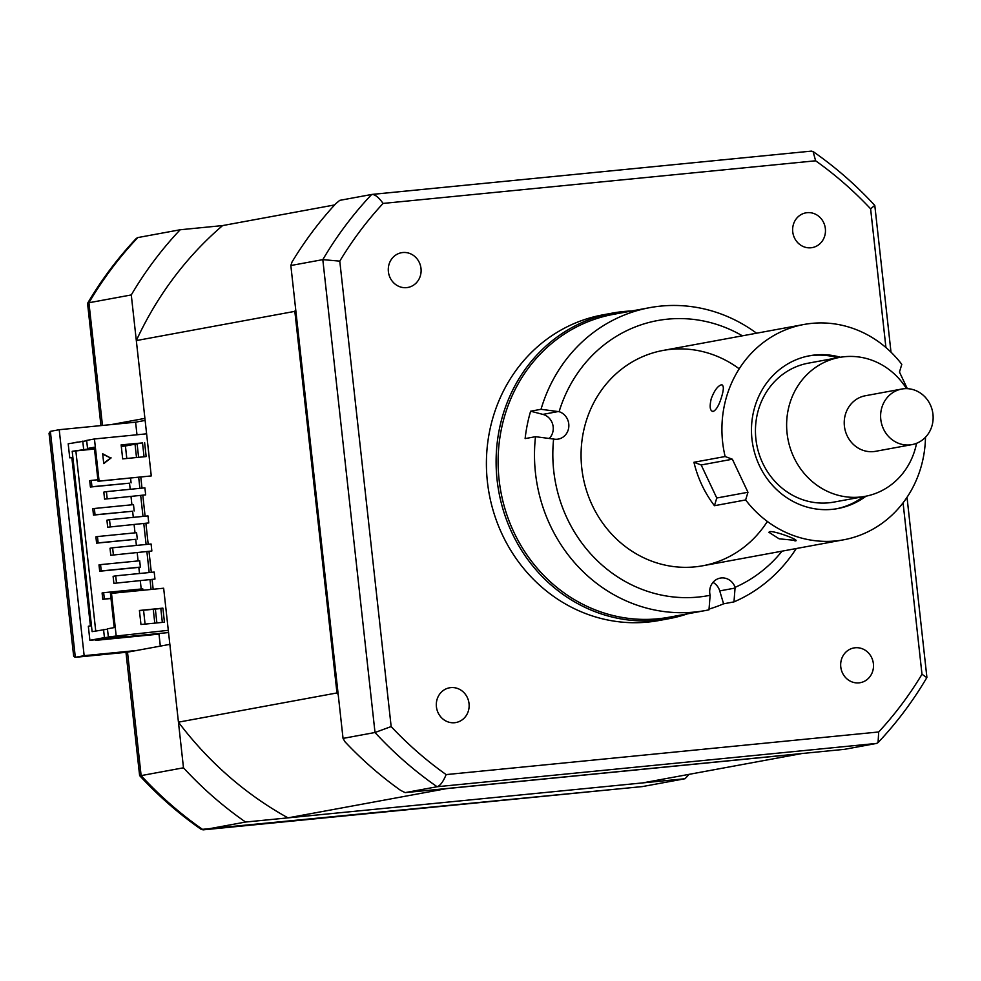 <?xml version="1.0" encoding="UTF-8"?>
<svg xmlns="http://www.w3.org/2000/svg" width="981" height="981" viewBox="0 0 981 981"><rect width="100%" height="100%" fill="white"/><g stroke="black" fill="none" stroke-linecap="round" stroke-linejoin="round"><path stroke-width="1.47" d="M742.384 335.821A139.854 129.688 79.6 0 0 559.109 411.689L541.022 409.298A153.98 142.797 -100.4 0 1 649.753 307.654L613.37 314.361A153.98 142.797 79.6 0 0 505.031 509.041A153.98 142.797 79.6 0 0 669.201 617.208L705.584 610.501A153.98 142.797 -100.4 0 1 541.414 502.333A153.98 142.797 -100.4 0 1 535.503 436.692L553.615 439.047A139.854 129.688 79.6 0 0 710.134 595.283L708.981 609.826A153.98 142.797 -100.4 0 1 705.584 610.501M796.253 548.538A153.98 142.797 -100.4 0 1 733.984 601.893L735.1 587.349A139.854 129.688 79.6 0 0 782.078 551.15M712.991 582.371A14.126 13.096 79.6 0 1 719.735 590.905L723.586 603.806L733.984 601.893M723.586 603.806A153.98 142.797 -100.4 0 1 709.042 609.078M735.1 587.349A14.126 13.096 79.6 0 0 720.262 578.103A14.126 13.096 79.6 0 0 710.134 595.283M549.225 438.495A14.126 13.096 79.6 0 0 552.757 424.577A14.126 13.096 79.6 0 0 542.873 414.387L530.623 411.211A153.98 142.797 -100.4 0 0 525.117 438.605L535.503 436.692M649.753 307.654A153.98 142.797 -100.4 0 1 756.559 333.209M530.623 411.211L541.022 409.298M739.122 368.746A109.48 101.534 79.6 0 0 621.353 369.346A109.48 101.534 79.6 0 0 585.988 488.881A109.48 101.534 79.6 0 0 668.637 565.816A109.48 101.534 79.6 0 0 767.289 521.561M553.615 439.047A14.126 13.096 79.6 0 0 558.275 439.096A14.126 13.096 79.6 0 0 568.845 426.048A14.126 13.096 79.6 0 0 559.109 411.689M713.199 411.444C716.326 409.972 719.122 405.116 721.599 396.888C724.015 388.966 723.892 384.957 721.243 384.846C717.577 386.109 714.229 390.757 711.213 398.801C709.349 406.931 710.011 411.137 713.199 411.444L712.243 411.37M722.139 384.908L721.243 384.846M840.447 357.256A77.695 72.054 79.6 0 0 809.632 355.747A77.695 72.054 79.6 0 0 754.941 406.441A77.695 72.054 79.6 0 0 837.799 508.563A77.695 72.054 79.6 0 0 866.051 496.165M794.917 540.923C802.115 540.911 775.566 530.991 769.901 531.579L768.859 532.254L779.147 538.827L795.91 540.433M745.634 499.954L714.45 505.705L716.768 498.005L747.963 492.266L745.634 499.954A109.48 101.534 79.6 0 0 843.562 539.82A109.48 101.534 79.6 0 0 920.619 468.378A109.48 101.534 79.6 0 0 925.488 437.232M714.45 505.705A109.48 101.534 -100.4 0 1 693.935 462.272L725.131 456.521L732.366 459.218L701.182 464.969L693.935 462.272M907.315 388.66L899.467 372.044L901.797 364.356A109.48 101.534 79.6 0 0 803.868 324.49A109.48 101.534 79.6 0 0 726.798 395.932A109.48 101.534 79.6 0 0 725.131 456.521M747.963 492.266L732.366 459.218M716.768 498.005L701.182 464.969M836.499 508.783A77.695 72.054 79.6 0 0 863.439 496.656M837.823 357.734A77.695 72.054 79.6 0 0 808.332 355.993M911.999 444.614L875.616 451.309A28.253 26.205 -100.4 0 1 845.414 431.199A28.253 26.205 -100.4 0 1 860.055 397.366A28.253 26.205 -100.4 0 1 865.365 395.748L901.747 389.04A28.253 26.205 -100.4 0 1 931.95 409.151A28.253 26.205 -100.4 0 1 917.309 442.983A28.253 26.205 -100.4 0 1 911.999 444.614A28.253 26.205 -100.4 0 1 881.796 424.491A28.253 26.205 -100.4 0 1 896.438 390.671A28.253 26.205 -100.4 0 1 901.747 389.04M916.561 443.289A70.632 65.506 -100.4 0 1 878.4 492.278A70.632 65.506 -100.4 0 1 865.107 496.349A70.632 65.506 -100.4 0 1 789.607 446.061A70.632 65.506 -100.4 0 1 826.198 361.486A70.632 65.506 -100.4 0 1 839.491 357.427A70.632 65.506 -100.4 0 1 906.481 388.635M865.107 496.349L833.924 502.088A70.632 65.506 -100.4 0 1 758.423 451.8A70.632 65.506 -100.4 0 1 795.015 367.237A70.632 65.506 -100.4 0 1 808.307 363.166L839.491 357.427M807.118 212.681A17.658 16.37 79.6 0 0 805.842 212.865A17.658 16.37 79.6 0 0 792.832 232.522A17.658 16.37 79.6 0 0 810.98 247.776A17.658 16.37 79.6 0 0 812.256 247.592A17.658 16.37 79.6 0 0 825.266 227.935A17.658 16.37 79.6 0 0 807.118 212.681M855.15 647.767A17.658 16.37 79.6 0 0 853.887 647.951A17.658 16.37 79.6 0 0 840.864 667.607A17.658 16.37 79.6 0 0 859.025 682.862A17.658 16.37 79.6 0 0 860.288 682.678A17.658 16.37 79.6 0 0 873.298 663.021A17.658 16.37 79.6 0 0 855.15 647.767M450.794 687.62A17.658 16.37 79.6 0 0 449.531 687.804A17.658 16.37 79.6 0 0 436.508 707.46A17.658 16.37 79.6 0 0 454.669 722.715A17.658 16.37 79.6 0 0 455.932 722.531A17.658 16.37 79.6 0 0 468.943 702.874A17.658 16.37 79.6 0 0 450.794 687.62M402.762 252.534A17.658 16.37 79.6 0 0 401.499 252.718A17.658 16.37 79.6 0 0 388.476 272.375A17.658 16.37 79.6 0 0 406.637 287.629A17.658 16.37 79.6 0 0 407.9 287.445A17.658 16.37 79.6 0 0 420.91 267.788A17.658 16.37 79.6 0 0 402.762 252.534M631.739 310.965A155.39 144.109 79.6 0 0 623.548 311.529A155.39 144.109 79.6 0 0 612.414 313.098L602.714 314.889A155.39 144.109 79.6 0 0 488.182 487.839A155.39 144.109 79.6 0 0 647.938 622.077A155.39 144.109 79.6 0 0 659.06 620.507L668.76 618.729A155.39 144.109 79.6 0 0 687.571 613.824M612.414 313.098A155.39 144.109 79.6 0 0 497.882 486.061A155.39 144.109 79.6 0 0 657.626 620.299A155.39 144.109 79.6 0 0 668.76 618.729M903.072 502.824L921.993 674.254A370.793 343.865 -100.4 0 1 878.694 731.973L446.147 774.598A370.793 343.865 -100.4 0 1 391.161 726.565L375.012 732.5L343.043 738.399L290.842 265.52L292.031 261.988A381.413 353.712 -100.4 0 1 335.784 203.668L339.745 200.357L371.958 194.422L811.41 151.111L813.077 151.552L815.628 160.798A370.793 343.865 -100.4 0 1 870.613 208.83L885.929 347.519M343.043 738.399L345.005 741.808A381.413 353.712 -100.4 0 0 400.555 790.33L405.128 792.623L437.097 786.737A381.413 353.712 -100.4 0 1 375.012 732.5L322.81 259.634L339.782 261.142A370.793 343.865 -100.4 0 1 383.08 203.423L815.628 160.798M405.128 792.623L844.592 749.325L876.56 743.426L437.097 786.737C440.162 785.818 443.179 781.771 446.147 774.598M290.842 265.52L322.81 259.634A381.413 353.712 -100.4 0 1 371.701 194.459C374.852 194.25 378.641 197.23 383.08 203.423M391.161 726.565L339.782 261.142M372.216 194.41L811.41 151.111M813.077 151.552C835.456 167.126 856.008 185.078 874.758 205.409L870.613 208.83M921.993 674.254L926.824 677.626C912.882 701.268 896.622 722.923 878.056 742.605L876.56 743.426M878.694 731.973L878.056 742.605M94.36 447.802L87.542 448.476L94.299 447.238L98.051 481.266L99.093 481.07L94.446 438.973L146.61 433.823L136.322 340.579A354.57 328.819 -100.4 0 1 222.601 225.581L180.173 229.762A381.413 353.712 79.6 0 0 131.282 294.938L88.928 302.749L102.465 425.447M180.173 229.762L137.818 237.574A381.413 353.712 79.6 0 0 88.928 302.749L87.554 303.374C101.497 279.732 117.757 258.077 136.322 238.395L137.818 237.574M136.984 434.779L135.599 422.186L59.216 429.715L84.158 655.676L75.083 657.344L73.661 656.179L49.05 433.259L50.374 431.346L75.329 657.307L127.04 652.206M100.945 425.595L87.554 303.374M84.158 655.676L136.334 650.538L169.86 644.358L183.484 767.804A381.413 353.712 79.6 0 0 245.569 822.041L685.032 778.73A381.413 353.712 79.6 0 0 689.116 774.34M685.032 778.73L642.432 786.578L201.301 829.448C178.922 813.874 158.37 795.922 139.621 775.591L125.973 652.328M245.569 822.041L202.969 829.889M136.334 650.538L127.505 652.157L141.129 775.615L139.621 775.591M111.393 424.565L144.906 418.384L131.282 294.938M135.599 422.186L145.139 420.42M73.845 442.774L77.462 442.1M160.32 646.111L158.996 634.118L95.66 640.36L95.586 639.735M183.484 767.804L141.129 775.615A381.413 353.712 79.6 0 0 203.202 829.852L642.678 786.541M59.216 429.715L50.374 431.346M110.976 598.361L104.354 599.011L103.655 592.696L102.098 592.99L102.784 599.305L110.988 598.496M104.354 599.011L102.784 599.305M142.944 590.255L142.785 588.845L103.655 592.696M100.553 564.627L139.682 560.776L140.381 567.092L101.251 570.942L100.553 564.627L98.995 564.909L99.694 571.224L138.824 567.374L139.498 573.505M101.251 570.942L99.694 571.224M135.721 539.305L98.149 542.873L97.45 536.558L95.893 536.84L96.592 543.155L135.721 539.305L136.396 545.436M98.149 542.873L96.592 543.155M137.279 539.01L136.58 532.695L97.45 536.558M132.619 511.236L95.047 514.804L94.36 508.489L92.79 508.771L93.489 515.086L132.619 511.236L133.306 517.367M95.047 514.804L93.489 515.086M134.189 510.942L133.49 504.626L94.36 508.489M129.529 483.167L91.956 486.735L91.258 480.42L89.7 480.702L90.399 487.017L129.529 483.167L130.203 489.298M91.956 486.735L90.399 487.017M131.086 482.873L130.559 478.152M91.258 480.42L97.879 479.758M136.506 457.526L135.035 444.197L137.132 443.988M154.79 623.143L153.257 609.275M151.074 589.458L150.007 579.783M149.198 572.548L146.905 551.714M146.108 544.48L143.802 523.646M143.005 516.411L140.7 495.577M139.903 488.342L138.689 477.355M135.035 444.197L125.421 445.975L126.794 458.483M131 496.533L131.908 504.786M134.103 524.602L135.01 532.855M137.193 552.671L138.113 560.924M140.381 567.092L138.824 567.374M140.295 580.74L141.203 588.992M143.557 610.231L145.078 624.1M125.421 445.975L121.301 446.38M94.495 449.016L72.202 451.309L94.397 448.133M95.733 630.991L75.856 450.855M145.666 494.865L144.894 487.851L106.414 491.64L103.814 492.119L104.587 499.133L145.666 494.865L104.587 499.133M106.414 491.64L107.187 498.655M148.769 522.934L147.984 515.92L109.516 519.709L106.917 520.188L107.689 527.214L148.769 522.934L107.689 527.214M109.516 519.709L110.289 526.723M151.859 551.003L151.086 543.989L112.607 547.778L110.007 548.256L110.792 555.283L151.859 551.003L110.792 555.283M112.607 547.778L113.379 554.805M154.961 579.072L154.189 572.058L115.709 575.847L113.109 576.325L113.882 583.352L154.961 579.072L113.882 583.352M115.709 575.847L116.481 582.873M446.502 788.638L287.985 817.86L642.616 782.912L801.134 753.69L446.502 788.638A354.57 328.819 -100.4 0 1 446.367 788.565M222.601 225.581L334.619 204.931M136.322 340.579L294.84 311.357A354.57 328.819 -100.4 0 1 295.698 309.518M94.446 438.973L86.647 440.408L87.542 448.476M111.491 593.358L110.448 593.542L114.201 627.582L107.444 628.833L108.339 636.902L168.303 630.317L163.655 588.22L111.491 593.358L116.138 635.455M162.895 608.146L164.44 622.187L140.97 624.505L139.412 610.464L162.895 608.146L160.81 608.539L162.343 622.395M139.437 610.648L160.81 608.539M168.56 632.549L89.884 640.299L104.44 637.613L124.317 635.663L108.339 636.902M71.846 457.637L69.749 457.845L71.821 457.465L90.411 625.878L88.339 626.258L89.884 640.299M69.749 457.845L68.192 443.804L86.684 440.739M287.985 817.86A354.57 328.819 -100.4 0 1 178.444 722.163L168.303 630.317M338.212 694.585A354.57 328.819 -100.4 0 1 336.974 692.942L294.84 311.357M178.444 722.163L336.974 692.942M99.093 481.07L151.27 475.932L146.61 433.823M151.27 475.932L98.051 481.266M141.289 443.044L137.107 443.817L138.603 457.318M140.786 477.146L142 488.133M142.809 495.368L145.102 516.202M145.899 523.437L148.205 544.271M149.002 551.506L151.307 572.34M152.104 579.587L153.171 589.25M155.354 609.078L156.886 622.935M103.716 463.314L110.595 457.992L102.711 454.142M111.123 457.894L103.753 463.596L102.662 453.762L110.595 457.992M121.154 445.031L142.527 442.921L144.06 456.778M144.612 442.541L146.157 456.57L122.686 458.887L121.129 444.859L142.527 442.921M107.481 629.164L92.116 631.654L72.202 451.309M103.545 629.544L104.44 637.613M82.747 441.131L83.643 449.2M719.735 590.905L735.063 588.073M542.873 414.387L558.201 411.554M702.715 565.779L843.562 539.82M663.021 350.45L803.868 324.49M874.807 205.519L890.993 352.154M907.02 497.306L926.898 677.319M75.083 657.344L127.26 652.193"/></g></svg>
